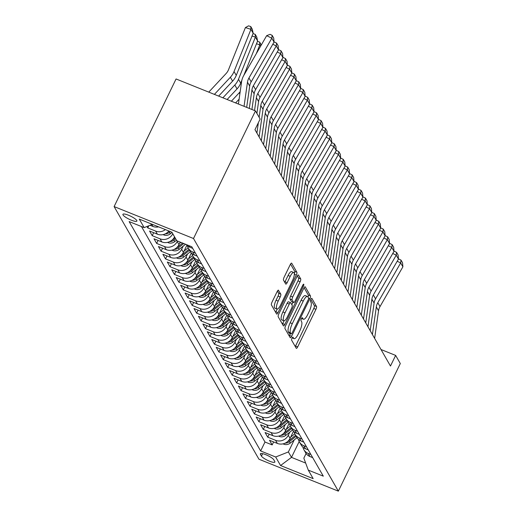<?xml version="1.0" encoding="UTF-8"?>
<svg xmlns="http://www.w3.org/2000/svg" width="517" height="517" viewBox="0 0 517 517"><rect width="100%" height="100%" fill="white"/><g stroke="black" fill="none" stroke-linecap="round" stroke-linejoin="round"><path stroke-width="0.78" d="M292.002 338.157A1.667 0.498 111.9 0 0 291.601 340.154L296.235 348.232A2.378 0.704 111.9 0 0 296.357 348.355A2.378 0.704 111.9 0 0 297.682 346.907L315.932 309.334A2.378 0.704 111.9 0 0 316.507 306.484L311.874 298.399A1.667 0.498 111.9 0 0 311.783 298.315A1.667 0.498 111.9 0 0 310.859 299.33A1.667 0.498 111.9 0 0 310.452 301.321L311.053 302.367A7.606 2.262 111.9 0 1 309.205 311.486L307.686 314.614A7.606 2.262 111.9 0 1 303.453 319.241A7.606 2.262 111.9 0 1 303.046 318.86L302.445 317.813A1.667 0.498 111.9 0 0 302.361 317.735A1.667 0.498 111.9 0 0 301.43 318.743A1.667 0.498 111.9 0 0 301.03 320.74L301.624 321.787A7.606 2.262 111.9 0 1 299.776 330.899L298.257 334.027A7.606 2.262 111.9 0 1 294.024 338.654A7.606 2.262 111.9 0 1 293.617 338.273L293.016 337.233A1.667 0.498 111.9 0 0 292.932 337.149A1.667 0.498 111.9 0 0 292.002 338.157M123.027 214.936A7.755 1.693 -154.1 0 0 130.239 219.725A7.755 1.693 -154.1 0 0 136.869 221.089A7.755 1.693 -154.1 0 0 136.759 220.462A7.755 1.693 -154.1 0 0 129.547 215.673A7.755 1.693 -154.1 0 0 122.917 214.316A7.755 1.693 -154.1 0 0 123.027 214.936M278.585 290.276A2.378 0.704 111.9 0 0 278.463 290.153A2.378 0.704 111.9 0 0 277.138 291.601L272.02 302.141A2.378 0.704 111.9 0 0 271.444 304.991L276.589 313.968A2.378 0.704 111.9 0 0 276.711 314.084A2.378 0.704 111.9 0 0 278.036 312.643L296.286 275.063A2.378 0.704 111.9 0 0 296.861 272.213L291.717 263.237A2.378 0.704 111.9 0 0 291.588 263.121A2.378 0.704 111.9 0 0 290.263 264.568L284.085 277.299A2.378 0.704 111.9 0 0 283.503 280.149L285.707 283.988A2.378 0.704 111.9 0 0 285.83 284.111A2.378 0.704 111.9 0 0 287.155 282.663L290.224 276.349A6.359 1.894 111.9 0 1 293.766 272.478A6.359 1.894 111.9 0 1 292.557 280.421L280.544 305.153A6.359 1.894 111.9 0 1 277.002 309.024A6.359 1.894 111.9 0 1 278.211 301.088L280.214 296.965A2.378 0.704 111.9 0 0 280.789 294.115L278.288 290.153M338.344 491.15L400.307 363.541L395.641 355.405L390.477 366.036L254.971 129.677L260.135 119.046L255.469 110.909L193.507 238.518L338.344 491.15L258.946 459.219L114.108 206.58L193.507 238.518M285.584 325.8A2.378 0.704 111.9 0 0 285.003 328.65L290.153 337.627A2.378 0.704 111.9 0 0 290.276 337.743A2.378 0.704 111.9 0 0 291.601 336.296L309.845 298.723A2.378 0.704 111.9 0 0 310.426 295.873L305.276 286.896A2.378 0.704 111.9 0 0 305.153 286.78A2.378 0.704 111.9 0 0 303.828 288.221L285.584 325.8M283.368 325.794L278.224 316.818A2.378 0.704 111.9 0 1 278.799 313.974L297.049 276.395A2.378 0.704 111.9 0 1 298.367 274.947A2.378 0.704 111.9 0 1 298.496 275.07L300.7 278.909A2.378 0.704 111.9 0 1 300.118 281.759L292.719 296.997A2.378 0.704 111.9 0 0 292.144 299.847L293.604 302.393A2.378 0.704 111.9 0 0 293.734 302.51A2.378 0.704 111.9 0 0 295.052 301.068L302.762 285.203A1.667 0.498 111.9 0 1 303.686 284.188A1.667 0.498 111.9 0 1 303.369 286.263L284.822 324.469A2.378 0.704 111.9 0 1 283.497 325.917A2.378 0.704 111.9 0 1 283.368 325.794M146.957 226.504L147.778 227.932L148.831 225.755M165.401 229.6A9.687 9.009 150.2 0 1 155.611 231.08L157.388 234.182L149.555 231.028L152.218 235.681L153.672 232.689M172.775 233.749L172.762 233.774A9.687 9.009 150.2 0 1 160.05 238.828L161.827 241.93L153.995 238.776L156.657 243.429L158.112 240.437M177.46 241.006L177.208 241.523A9.687 9.009 150.2 0 1 164.49 246.577L166.267 249.679L158.435 246.531L161.104 251.178L162.558 248.186M183.147 246.189L181.648 249.272A9.687 9.009 150.2 0 1 168.936 254.325L170.713 257.427L162.881 254.28L165.543 258.927L166.997 255.934M187.593 253.937L186.094 257.02A9.687 9.009 150.2 0 1 173.376 262.08L175.153 265.176L167.321 262.029L169.99 266.675L171.444 263.683M192.033 261.686L190.534 264.775A9.687 9.009 150.2 0 1 177.822 269.829L179.599 272.924L171.767 269.777L174.429 274.424L175.883 271.431M196.479 269.435L194.98 272.524A9.687 9.009 150.2 0 1 182.262 277.577L184.039 280.679L176.207 277.526L178.876 282.179L180.33 279.18M200.919 277.183L199.42 280.272A9.687 9.009 150.2 0 1 186.708 285.326L188.485 288.428L180.653 285.274L183.315 289.927L184.769 286.935M205.365 284.932L203.866 288.021A9.687 9.009 150.2 0 1 191.148 293.074L192.925 296.176L185.092 293.023L187.761 297.676L189.216 294.684M209.805 292.687L208.306 295.769A9.687 9.009 150.2 0 1 195.594 300.823L197.371 303.925L189.539 300.778L192.201 305.424L193.655 302.432M214.251 300.435L212.752 303.518A9.687 9.009 150.2 0 1 200.034 308.578L201.811 311.673L193.978 308.526L196.647 313.173L198.101 310.181M218.691 308.184L217.192 311.273A9.687 9.009 150.2 0 1 204.48 316.326L206.257 319.422L198.425 316.275L201.087 320.921L202.541 317.929M223.137 315.932L221.638 319.021A9.687 9.009 150.2 0 1 208.92 324.075L210.697 327.177L202.864 324.023L205.533 328.676L206.987 325.678M227.577 323.681L226.078 326.77A9.687 9.009 150.2 0 1 213.366 331.824L215.143 334.926L207.311 331.772L209.973 336.425L211.427 333.433M232.023 331.429L230.524 334.518A9.687 9.009 150.2 0 1 217.806 339.572L219.583 342.674L211.75 339.52L214.419 344.173L215.873 341.181M236.463 339.178L234.964 342.267A9.687 9.009 150.2 0 1 222.252 347.321L224.029 350.423L216.196 347.275L218.859 351.922L220.313 348.93M240.909 346.933L239.41 350.015A9.687 9.009 150.2 0 1 226.692 355.069L228.469 358.171L220.636 355.024L223.305 359.67L224.759 356.678M245.349 354.681L243.85 357.764A9.687 9.009 150.2 0 1 231.138 362.824L232.915 365.92L225.082 362.772L227.745 367.419L229.199 364.427M249.795 362.43L248.296 365.519A9.687 9.009 150.2 0 1 235.578 370.573L237.355 373.668L229.522 370.521L232.191 375.168L233.645 372.175M254.235 370.178L252.735 373.268A9.687 9.009 150.2 0 1 240.024 378.321L241.801 381.423L233.968 378.27L236.631 382.923L238.085 379.924M258.681 377.927L257.182 381.016A9.687 9.009 150.2 0 1 244.463 386.07L246.241 389.172L238.408 386.018L241.077 390.671L242.531 387.679M263.121 385.676L261.621 388.765A9.687 9.009 150.2 0 1 248.91 393.818L250.687 396.92L242.854 393.767L245.517 398.42L246.971 395.427M267.567 393.431L266.068 396.513A9.687 9.009 150.2 0 1 253.349 401.567L255.127 404.669L247.294 401.522L249.963 406.168L251.417 403.176M272.007 401.179L270.507 404.262A9.687 9.009 150.2 0 1 257.796 409.322L259.573 412.417L251.74 409.27L254.403 413.917L255.857 410.925M276.453 408.928L274.954 412.017A9.687 9.009 150.2 0 1 262.235 417.07L264.013 420.166L256.18 417.019L258.849 421.665L260.303 418.673M280.893 416.676L279.393 419.765A9.687 9.009 150.2 0 1 266.682 424.819L268.459 427.921L260.626 424.767L263.289 429.42L264.743 426.422M285.339 424.425L283.839 427.514A9.687 9.009 150.2 0 1 271.121 432.567L272.898 435.669L265.066 432.516L267.735 437.169L275.567 440.316A9.687 9.009 -29.8 0 0 288.279 435.262L289.779 432.173M269.183 434.177L267.735 437.169M161.827 241.93A9.687 9.009 -29.8 0 0 174.539 236.876L174.552 236.851M166.267 249.679A9.687 9.009 -29.8 0 0 178.985 244.625L180.207 242.111M170.713 257.427A9.687 9.009 -29.8 0 0 183.425 252.374L186.908 245.2M175.153 265.176A9.687 9.009 -29.8 0 0 187.871 260.122L191.355 252.955M179.599 272.924A9.687 9.009 -29.8 0 0 192.311 267.871L195.794 260.704M184.039 280.679A9.687 9.009 -29.8 0 0 196.757 275.619L200.241 268.452M188.485 288.428A9.687 9.009 -29.8 0 0 201.197 283.374L204.68 276.201M192.925 296.176A9.687 9.009 -29.8 0 0 205.643 291.123L209.127 283.949M197.371 303.925A9.687 9.009 -29.8 0 0 210.083 298.871L213.566 291.698M201.811 311.673A9.687 9.009 -29.8 0 0 214.529 306.62L218.012 299.446M206.257 319.422A9.687 9.009 -29.8 0 0 218.969 314.368L222.452 307.201M210.697 327.177A9.687 9.009 -29.8 0 0 223.415 322.117L226.898 314.95M215.143 334.926A9.687 9.009 -29.8 0 0 227.855 329.865L231.338 322.698M219.583 342.674A9.687 9.009 -29.8 0 0 232.301 337.62L235.778 330.447M224.029 350.423A9.687 9.009 -29.8 0 0 236.741 345.369L240.224 338.196M228.469 358.171A9.687 9.009 -29.8 0 0 241.187 353.117L244.664 345.944M232.915 365.92A9.687 9.009 -29.8 0 0 245.627 360.866L249.11 353.699M237.355 373.668A9.687 9.009 -29.8 0 0 250.073 368.615L253.55 361.448M241.801 381.423A9.687 9.009 -29.8 0 0 254.513 376.363L257.996 369.196M246.241 389.172A9.687 9.009 -29.8 0 0 258.959 384.118L262.436 376.945M250.687 396.92A9.687 9.009 -29.8 0 0 263.399 391.867L266.882 384.693M255.127 404.669A9.687 9.009 -29.8 0 0 267.845 399.615L271.322 392.442M259.573 412.417A9.687 9.009 -29.8 0 0 272.285 407.364L275.768 400.19M264.013 420.166A9.687 9.009 -29.8 0 0 276.731 415.112L280.208 407.945M268.459 427.921A9.687 9.009 -29.8 0 0 281.17 422.861L284.654 415.694M272.898 435.669A9.687 9.009 -29.8 0 0 285.617 430.609L289.093 423.442M274.76 461.461L273.784 459.762A7.509 1.635 -154.1 0 0 266.798 455.122A7.509 1.635 -154.1 0 0 260.381 453.803A7.509 1.635 -154.1 0 0 260.478 454.411L261.46 456.11A7.509 1.635 -154.1 0 0 268.446 460.75A7.509 1.635 -154.1 0 0 274.863 462.069A7.509 1.635 -154.1 0 0 274.76 461.461M152.36 224.352L144.159 227.616L129.14 221.573L260.652 450.96L275.671 457.002L288.383 451.942L294.218 439.922M144.159 227.616L139.273 219.092L171.89 232.211L176.782 240.735L191.801 246.771L323.306 476.157L308.287 470.121L313.173 478.645L280.557 465.526L275.671 457.002M141.432 226.517L264.988 442.022L272.175 444.917L269.512 440.264L277.345 443.418A9.687 9.009 -29.8 0 0 290.056 438.364L293.54 431.191M302.956 447.205A9.687 9.009 -29.8 0 0 303.906 449.751A9.687 9.009 -29.8 0 0 308.184 453.435L310.911 454.533M303.906 449.751L305.683 452.847A9.687 9.009 -29.8 0 0 309.961 456.537L312.688 457.635M186.391 244.599A9.687 9.009 -29.8 0 0 190.004 247.3L192.731 248.393M195.394 253.046L192.667 251.947A9.687 9.009 150.2 0 1 188.395 248.263A9.687 9.009 150.2 0 1 187.438 245.717M188.395 248.263L190.172 251.359A9.687 9.009 -29.8 0 0 194.444 255.049L197.171 256.148M199.84 260.794L197.113 259.696A9.687 9.009 150.2 0 1 192.835 256.012A9.687 9.009 150.2 0 1 191.885 253.466M192.835 256.012L194.612 259.107A9.687 9.009 -29.8 0 0 198.89 262.798L201.617 263.896M204.28 268.543L201.552 267.444A9.687 9.009 150.2 0 1 197.281 263.76A9.687 9.009 150.2 0 1 196.324 261.214M197.281 263.76L199.058 266.862A9.687 9.009 -29.8 0 0 203.33 270.546L206.057 271.645M208.726 276.291L205.999 275.199A9.687 9.009 150.2 0 1 201.72 271.509A9.687 9.009 150.2 0 1 200.77 268.969M201.72 271.509L203.498 274.611A9.687 9.009 -29.8 0 0 207.776 278.295L210.503 279.393M213.166 284.046L210.438 282.948A9.687 9.009 150.2 0 1 206.167 279.258A9.687 9.009 150.2 0 1 205.21 276.718M206.167 279.258L207.944 282.36A9.687 9.009 -29.8 0 0 212.216 286.043L214.943 287.142M217.612 291.795L214.885 290.696A9.687 9.009 150.2 0 1 210.606 287.006A9.687 9.009 150.2 0 1 209.656 284.466M210.606 287.006L212.384 290.108A9.687 9.009 -29.8 0 0 216.662 293.798L219.389 294.89M222.052 299.543L219.324 298.445A9.687 9.009 150.2 0 1 215.046 294.755A9.687 9.009 150.2 0 1 214.096 292.215M215.046 294.755L216.823 297.857A9.687 9.009 -29.8 0 0 221.102 301.547L223.829 302.645M226.498 307.292L223.771 306.193A9.687 9.009 150.2 0 1 219.492 302.51A9.687 9.009 150.2 0 1 218.542 299.963M219.492 302.51L221.27 305.605A9.687 9.009 -29.8 0 0 225.548 309.295L228.275 310.394M230.937 315.04L228.21 313.942A9.687 9.009 150.2 0 1 223.932 310.258A9.687 9.009 150.2 0 1 222.982 307.712M223.932 310.258L225.709 313.354A9.687 9.009 -29.8 0 0 229.987 317.044L232.715 318.142M235.384 322.789L232.656 321.697A9.687 9.009 150.2 0 1 228.378 318.007A9.687 9.009 150.2 0 1 227.428 315.46M228.378 318.007L230.155 321.109A9.687 9.009 -29.8 0 0 234.434 324.792L237.161 325.891M239.823 330.537L237.096 329.445A9.687 9.009 150.2 0 1 232.818 325.755A9.687 9.009 150.2 0 1 231.868 323.215M232.818 325.755L234.595 328.857A9.687 9.009 -29.8 0 0 238.873 332.541L241.601 333.639M244.27 338.292L241.542 337.194A9.687 9.009 150.2 0 1 237.264 333.504A9.687 9.009 150.2 0 1 236.314 330.964M237.264 333.504L239.041 336.606A9.687 9.009 -29.8 0 0 243.32 340.296L246.047 341.388M248.709 346.041L245.982 344.942A9.687 9.009 150.2 0 1 241.704 341.252A9.687 9.009 150.2 0 1 240.754 338.713M241.704 341.252L243.481 344.354A9.687 9.009 -29.8 0 0 247.759 348.044L250.487 349.137M253.156 353.79L250.428 352.691A9.687 9.009 150.2 0 1 246.15 349.007A9.687 9.009 150.2 0 1 245.2 346.461M246.15 349.007L247.927 352.103A9.687 9.009 -29.8 0 0 252.199 355.793L254.933 356.892M257.595 361.538L254.868 360.439A9.687 9.009 150.2 0 1 250.59 356.756A9.687 9.009 150.2 0 1 249.64 354.21M250.59 356.756L252.367 359.851A9.687 9.009 -29.8 0 0 256.645 363.541L259.372 364.64M262.041 369.287L259.308 368.188A9.687 9.009 150.2 0 1 255.036 364.504A9.687 9.009 150.2 0 1 254.086 361.958M255.036 364.504L256.813 367.606A9.687 9.009 -29.8 0 0 261.085 371.29L263.819 372.389M266.481 377.035L263.754 375.943A9.687 9.009 150.2 0 1 259.476 372.253A9.687 9.009 150.2 0 1 258.526 369.713M259.476 372.253L261.253 375.355A9.687 9.009 -29.8 0 0 265.531 379.039L268.258 380.137M270.927 384.79L268.194 383.692A9.687 9.009 150.2 0 1 263.922 380.001A9.687 9.009 150.2 0 1 262.966 377.462M263.922 380.001L265.699 383.103A9.687 9.009 -29.8 0 0 269.971 386.787L272.705 387.886M275.367 392.539L272.64 391.44A9.687 9.009 150.2 0 1 268.362 387.75A9.687 9.009 150.2 0 1 267.412 385.21M268.362 387.75L270.139 390.852A9.687 9.009 -29.8 0 0 274.417 394.542L277.144 395.634M279.813 400.287L277.08 399.189A9.687 9.009 150.2 0 1 272.808 395.499A9.687 9.009 150.2 0 1 271.852 392.959M272.808 395.499L274.585 398.601A9.687 9.009 -29.8 0 0 278.857 402.291L281.591 403.389M284.253 408.036L281.526 406.937A9.687 9.009 150.2 0 1 277.248 403.254A9.687 9.009 150.2 0 1 276.298 400.707M277.248 403.254L279.025 406.349A9.687 9.009 -29.8 0 0 283.303 410.039L286.03 411.138M288.699 415.784L285.966 414.686A9.687 9.009 150.2 0 1 281.694 411.002A9.687 9.009 150.2 0 1 280.737 408.456M281.694 411.002L283.471 414.098A9.687 9.009 -29.8 0 0 287.743 417.788L290.476 418.886M293.139 423.533L290.412 422.441A9.687 9.009 150.2 0 1 286.134 418.751A9.687 9.009 150.2 0 1 285.184 416.204M286.134 418.751L287.911 421.853A9.687 9.009 -29.8 0 0 292.189 425.536L294.916 426.635M297.579 431.281L294.852 430.189A9.687 9.009 150.2 0 1 290.58 426.499A9.687 9.009 150.2 0 1 289.623 423.959M290.58 426.499L292.357 429.601A9.687 9.009 -29.8 0 0 296.629 433.285L299.356 434.383M302.025 439.036L299.298 437.938A9.687 9.009 150.2 0 1 295.02 434.248A9.687 9.009 150.2 0 1 294.07 431.708M295.02 434.248L296.797 437.35A9.687 9.009 -29.8 0 0 301.075 441.04L303.802 442.132M306.465 446.785L303.738 445.686A9.687 9.009 150.2 0 1 299.466 441.996A9.687 9.009 150.2 0 1 298.509 439.456M299.466 441.996L301.243 445.098A9.687 9.009 -29.8 0 0 305.515 448.788L308.242 449.88M271.121 432.567L263.289 429.42M266.682 424.819L258.849 421.665M262.235 417.07L254.403 413.917M257.796 409.322L249.963 406.168M253.349 401.567L245.517 398.42M248.91 393.818L241.077 390.671M244.463 386.07L236.631 382.923M240.024 378.321L232.191 375.168M235.578 370.573L227.745 367.419M231.138 362.824L223.305 359.67M226.692 355.069L218.859 351.922M222.252 347.321L214.419 344.173M217.806 339.572L209.973 336.425M213.366 331.824L205.533 328.676M208.92 324.075L201.087 320.921M204.48 316.326L196.647 313.173M200.034 308.578L192.201 305.424M195.594 300.823L187.761 297.676M191.148 293.074L183.315 289.927M186.708 285.326L178.876 282.179M182.262 277.577L174.429 274.424M177.822 269.829L169.99 266.675M173.376 262.08L165.543 258.927M168.936 254.325L161.104 251.178M164.49 246.577L156.657 243.429M160.05 238.828L152.218 235.681M155.611 231.08L147.778 227.932M150.059 225.27L152.942 226.433A9.687 9.009 -29.8 0 0 158.622 226.873M288.383 451.942L291.498 457.371L305.663 463.07M299.201 441.499L291.498 457.371L280.557 465.526M306.096 453.499L303.834 458.159L308.287 470.121M255.469 110.909L176.071 78.972L114.108 206.58M395.641 355.405L381.003 349.518M273.629 441.925L272.175 444.917M264.988 442.022L260.652 450.96M157.388 234.182A9.687 9.009 -29.8 0 0 168.904 231.009M295.265 346.552A2.378 0.704 111.9 0 0 295.537 346.047L313.787 308.468A2.378 0.704 111.9 0 0 314.362 305.618L310.814 299.427M308.022 297.088A2.378 0.704 111.9 0 0 308.281 295.007L304.099 287.717M289.184 335.94A2.378 0.704 111.9 0 0 289.455 335.436L290.341 333.607M291.09 333.866A1.667 0.498 111.9 0 0 291.181 333.95A1.667 0.498 111.9 0 0 292.105 332.935L308.119 299.95A1.667 0.498 111.9 0 0 308.526 297.96L307.893 296.855A7.606 2.262 111.9 0 0 307.486 296.474A7.606 2.262 111.9 0 0 303.253 301.101L292.305 323.648A7.606 2.262 111.9 0 0 290.457 332.761L291.09 333.866L288.945 333A1.667 0.498 111.9 0 0 289.035 333.084A1.667 0.498 111.9 0 0 289.152 333.084M307.486 296.474L305.34 295.614A7.606 2.262 111.9 0 0 301.107 300.235L303.253 301.101M288.945 333L288.312 331.901A7.606 2.262 111.9 0 1 290.16 322.782L301.107 300.235M297.32 275.891L298.555 278.043L300.7 278.909M291.756 301.65A2.378 0.704 111.9 0 1 291.588 301.65A2.378 0.704 111.9 0 1 291.459 301.527L289.998 298.981A2.378 0.704 111.9 0 1 290.573 296.131L297.973 280.893A2.378 0.704 111.9 0 0 298.555 278.043M293.049 302.238L291.846 304.72M284.04 320.786L282.67 323.603L284.822 324.469M285.041 312.811A6.359 1.894 111.9 0 0 283.833 320.747A6.359 1.894 111.9 0 0 287.374 316.882L291.607 308.164A2.378 0.704 111.9 0 0 292.183 305.314L290.722 302.768A2.378 0.704 111.9 0 0 290.599 302.652A2.378 0.704 111.9 0 0 289.274 304.093L285.041 312.811L282.896 311.945A6.359 1.894 111.9 0 0 281.687 319.881L283.833 320.747M288.576 301.902A2.378 0.704 111.9 0 0 288.454 301.786A2.378 0.704 111.9 0 0 287.129 303.233L289.274 304.093M282.896 311.945L287.129 303.233M282.405 324.107A2.378 0.704 111.9 0 0 282.67 323.603M277.002 309.024L274.857 308.158A6.359 1.894 111.9 0 1 276.065 300.222L278.068 296.099A2.378 0.704 111.9 0 0 278.644 293.249L277.409 291.097M293.766 272.478L291.62 271.619A6.359 1.894 111.9 0 0 288.079 275.483L290.224 276.349M284.738 282.301A2.378 0.704 111.9 0 0 285.009 281.797L288.079 275.483M294.335 273.764A2.378 0.704 111.9 0 0 294.716 271.354L290.535 264.064M275.619 312.281A2.378 0.704 111.9 0 0 275.891 311.777L277.209 309.063M283.096 443.838L283.781 444.2A6.417 5.965 -29.8 0 0 290.263 443.095L297.004 437.692M290.657 437.13L294.787 433.815M285.164 443.134A6.417 5.965 -29.8 0 0 289.417 441.628L296.157 436.225M295.621 435.295L288.887 440.697A6.417 5.965 150.2 0 1 287.71 441.453M372.408 334.525L376.324 306.93A12.111 11.258 150.2 0 1 377.791 302.703L400.669 262.94L397.198 261.234M374.631 338.402L378.541 310.807A12.111 11.258 150.2 0 1 380.008 306.581L402.892 266.817L400.669 262.94L400.998 260.083L402.549 262.798L402.892 266.817M398.31 259.314L398.93 259.069L400.998 260.083M278.65 436.089L279.342 436.451A6.417 5.965 -29.8 0 0 285.823 435.346L292.564 429.944M286.211 429.375L290.347 426.066M280.718 435.385A6.417 5.965 -29.8 0 0 284.977 433.873L291.711 428.477M291.181 427.546L284.44 432.949A6.417 5.965 150.2 0 1 283.271 433.705M274.21 428.341L274.895 428.703A6.417 5.965 -29.8 0 0 281.377 427.598L288.118 422.195M281.771 421.626L285.901 418.318M276.278 427.637A6.417 5.965 -29.8 0 0 280.531 426.124L287.271 420.728M286.735 419.798L280.001 425.194A6.417 5.965 150.2 0 1 278.825 425.956M269.771 420.592L270.456 420.954A6.417 5.965 -29.8 0 0 276.938 419.849L283.678 414.447M277.325 413.878L281.461 410.563M271.832 419.882A6.417 5.965 -29.8 0 0 276.091 418.376L282.825 412.98M282.295 412.049L275.555 417.445A6.417 5.965 150.2 0 1 274.385 418.208M265.324 412.844L266.009 413.206A6.417 5.965 -29.8 0 0 272.491 412.101L279.232 406.692M272.886 406.129L277.015 402.814M267.392 412.133A6.417 5.965 -29.8 0 0 271.645 410.627L278.385 405.225M277.849 404.3L271.115 409.697A6.417 5.965 150.2 0 1 269.939 410.459M367.968 326.776L371.878 299.181A12.111 11.258 150.2 0 1 373.345 294.955L396.229 255.191L392.758 253.485M370.191 330.654L374.101 303.059A12.111 11.258 150.2 0 1 375.568 298.832L398.452 259.062L396.229 255.191L396.552 252.335L398.109 255.049L398.452 259.062M393.864 251.559L394.49 251.32L396.552 252.335M363.522 319.028L367.438 291.433A12.111 11.258 150.2 0 1 368.905 287.206L391.789 247.443L388.312 245.737M365.745 322.899L369.655 295.304A12.111 11.258 150.2 0 1 371.122 291.077L394.006 251.314L391.789 247.443L392.112 244.586L393.663 247.294L394.006 251.314M389.424 243.811L390.044 243.572L392.112 244.586M359.082 311.279L362.992 283.684A12.111 11.258 150.2 0 1 364.459 279.458L387.343 239.694L383.873 237.988M361.305 315.15L365.215 287.555A12.111 11.258 150.2 0 1 366.682 283.329L389.566 243.565L387.343 239.694L387.666 236.838L389.223 239.545L389.566 243.565M384.978 236.062L385.604 235.823L387.666 236.838M354.636 303.524L358.552 275.936A12.111 11.258 150.2 0 1 360.019 271.709L382.903 231.939L379.433 230.239M356.859 307.402L360.769 279.807A12.111 11.258 150.2 0 1 362.243 275.58L385.12 235.817L382.903 231.939L383.226 229.083L384.777 231.797L385.12 235.817M380.538 228.314L381.158 228.075L383.226 229.083M260.885 405.095L261.57 405.451A6.417 5.965 -29.8 0 0 268.052 404.352L274.792 398.943M268.439 398.381L272.575 395.066M262.946 404.384A6.417 5.965 -29.8 0 0 267.205 402.879L273.939 397.476M273.409 396.545L266.669 401.948A6.417 5.965 150.2 0 1 265.499 402.711M350.196 295.776L354.106 268.181A12.111 11.258 150.2 0 1 355.573 263.954L378.457 224.191L374.987 222.491M352.42 299.653L356.329 272.058A12.111 11.258 150.2 0 1 357.796 267.832L380.68 228.068L378.457 224.191L378.78 221.334L380.338 224.048L380.68 228.068M376.092 220.565L376.719 220.32L378.78 221.334M256.438 397.34L257.123 397.702A6.417 5.965 -29.8 0 0 263.605 396.604L270.346 391.195M264 390.632L268.129 387.317M258.506 396.636A6.417 5.965 -29.8 0 0 262.765 395.13L269.499 389.728M268.963 388.797L262.229 394.2A6.417 5.965 150.2 0 1 261.053 394.956M345.75 288.027L349.666 260.432A12.111 11.258 150.2 0 1 351.133 256.206L374.017 216.442L370.547 214.736M347.973 291.905L351.89 264.31A12.111 11.258 150.2 0 1 353.357 260.083L376.234 220.32L374.017 216.442L374.34 213.586L375.891 216.3L376.234 220.32M371.652 212.817L372.272 212.571L374.34 213.586M251.999 389.592L252.684 389.954A6.417 5.965 -29.8 0 0 259.166 388.849L265.906 383.446M259.553 382.877L263.689 379.568M254.06 388.887A6.417 5.965 -29.8 0 0 258.319 387.382L265.053 381.979M264.523 381.048L257.789 386.451A6.417 5.965 150.2 0 1 256.613 387.207M341.31 280.279L345.22 252.684A12.111 11.258 150.2 0 1 346.687 248.457L369.571 208.694L366.101 206.987M343.534 284.156L347.443 256.561A12.111 11.258 150.2 0 1 348.91 252.335L371.794 212.571L369.571 208.694L369.894 205.837L371.452 208.551L371.794 212.571M367.206 205.068L367.833 204.822L369.894 205.837M247.553 381.843L248.238 382.205A6.417 5.965 -29.8 0 0 254.719 381.1L261.46 375.697M255.114 375.129L259.243 371.82M249.621 381.139A6.417 5.965 -29.8 0 0 253.879 379.627L260.613 374.23M260.077 373.3L253.343 378.702A6.417 5.965 150.2 0 1 252.167 379.459M336.864 272.53L340.781 244.935A12.111 11.258 150.2 0 1 342.248 240.709L365.131 200.945L361.661 199.239M339.087 276.401L343.004 248.813A12.111 11.258 150.2 0 1 344.471 244.586L367.348 204.816L365.131 200.945L365.454 198.089L367.005 200.803L367.348 204.816M362.766 197.313L363.386 197.074L365.454 198.089M243.113 374.095L243.798 374.457A6.417 5.965 -29.8 0 0 250.28 373.352L257.02 367.949M250.667 367.38L254.803 364.071M245.174 373.39A6.417 5.965 -29.8 0 0 249.433 371.878L256.167 366.482M255.637 365.551L248.903 370.947A6.417 5.965 150.2 0 1 247.727 371.71M332.425 264.782L336.334 237.187A12.111 11.258 150.2 0 1 337.801 232.96L360.685 193.196L357.215 191.49M334.648 268.653L338.557 241.058A12.111 11.258 150.2 0 1 340.024 236.831L362.908 197.067L360.685 193.196L361.008 190.34L362.566 193.048L362.908 197.067M358.32 189.565L358.947 189.325L361.008 190.34M238.667 366.346L239.352 366.708A6.417 5.965 -29.8 0 0 245.833 365.603L252.574 360.194M246.228 359.632L250.357 356.316M240.735 365.635A6.417 5.965 -29.8 0 0 244.993 364.13L251.727 358.733M251.191 357.803L244.457 363.199A6.417 5.965 150.2 0 1 243.281 363.962M327.978 257.033L331.895 229.438A12.111 11.258 150.2 0 1 333.362 225.212L356.245 185.441L352.775 183.742M330.201 260.904L334.118 233.309A12.111 11.258 150.2 0 1 335.585 229.083L358.462 189.319L356.245 185.441L356.568 182.591L358.119 185.299L358.462 189.319M353.88 181.816L354.5 181.577L356.568 182.591M234.227 358.598L234.912 358.96A6.417 5.965 -29.8 0 0 241.394 357.854L248.134 352.445M241.782 351.883L245.918 348.568M236.288 357.887A6.417 5.965 -29.8 0 0 240.547 356.381L247.281 350.978M246.751 350.048L240.017 355.45A6.417 5.965 150.2 0 1 238.841 356.213M323.539 249.278L327.448 221.69A12.111 11.258 150.2 0 1 328.915 217.457L351.799 177.693L348.329 175.993M325.762 253.156L329.672 225.561A12.111 11.258 150.2 0 1 331.138 221.334L354.022 181.57L351.799 177.693L352.122 174.836L353.68 177.551L354.022 181.57M349.434 174.067L350.061 173.822L352.122 174.836M229.781 350.843L230.466 351.205A6.417 5.965 -29.8 0 0 236.948 350.106L243.694 344.697M237.342 344.135L241.471 340.819M231.849 350.138A6.417 5.965 -29.8 0 0 236.107 348.632L242.841 343.23M242.305 342.299L235.571 347.702A6.417 5.965 150.2 0 1 234.395 348.458M319.099 241.529L323.009 213.935A12.111 11.258 150.2 0 1 324.476 209.708L347.359 169.944L343.889 168.245M321.315 245.407L325.232 217.812A12.111 11.258 150.2 0 1 326.699 213.586L349.576 173.822L347.359 169.944L347.683 167.088L349.233 169.802L349.576 173.822M344.994 166.319L345.614 166.073L347.683 167.088M225.341 343.094L226.026 343.456A6.417 5.965 -29.8 0 0 232.508 342.351L239.248 336.948M232.896 336.386L237.032 333.071M227.402 342.39A6.417 5.965 -29.8 0 0 231.661 340.884L238.395 335.481M237.865 334.551L231.131 339.953A6.417 5.965 150.2 0 1 229.955 340.709M314.653 233.781L318.562 206.186A12.111 11.258 150.2 0 1 320.029 201.96L342.913 162.196L339.443 160.49M316.876 237.658L320.786 210.064A12.111 11.258 150.2 0 1 322.253 205.837L345.136 166.073L342.913 162.196L343.236 159.339L344.794 162.054L345.136 166.073M340.548 158.57L341.175 158.325L343.236 159.339M220.895 335.346L221.58 335.707A6.417 5.965 -29.8 0 0 228.062 334.602L234.808 329.2M228.456 328.631L232.585 325.322M222.963 334.641A6.417 5.965 -29.8 0 0 227.222 333.129L233.955 327.733M233.419 326.802L226.685 332.205A6.417 5.965 150.2 0 1 225.509 332.961M310.213 226.032L314.123 198.438A12.111 11.258 150.2 0 1 315.59 194.211L338.473 154.447L335.003 152.741M312.43 229.91L316.346 202.315A12.111 11.258 150.2 0 1 317.813 198.089L340.69 158.318L338.473 154.447L338.797 151.591L340.348 154.305L340.69 158.318M336.108 150.815L336.729 150.576L338.797 151.591M216.455 327.597L217.14 327.959A6.417 5.965 -29.8 0 0 223.622 326.854L230.362 321.451M224.016 320.883L228.146 317.574M218.517 326.893A6.417 5.965 -29.8 0 0 222.775 325.38L229.509 319.984M228.979 319.054L222.245 324.45A6.417 5.965 150.2 0 1 221.069 325.212M305.767 218.284L309.677 190.689A12.111 11.258 150.2 0 1 311.144 186.463L334.027 146.699L330.557 144.993M307.99 222.155L311.9 194.56A12.111 11.258 150.2 0 1 313.367 190.334L336.25 150.57L334.027 146.699L334.35 143.842L335.908 146.55L336.25 150.57M331.668 143.067L332.289 142.828L334.35 143.842M212.009 319.849L212.694 320.21A6.417 5.965 -29.8 0 0 219.176 319.105L225.923 313.696M219.57 313.134L223.699 309.819M214.077 319.138A6.417 5.965 -29.8 0 0 218.336 317.632L225.069 312.236M224.533 311.305L217.799 316.701A6.417 5.965 150.2 0 1 216.623 317.464M301.327 210.535L305.237 182.94A12.111 11.258 150.2 0 1 306.704 178.714L329.587 138.95L326.117 137.244M303.544 214.406L307.46 186.811A12.111 11.258 150.2 0 1 308.927 182.585L331.804 142.821L329.587 138.95L329.911 136.094L331.468 138.802L331.804 142.821M327.222 135.318L327.843 135.079L329.911 136.094M207.569 312.1L208.254 312.462A6.417 5.965 -29.8 0 0 214.736 311.357L221.476 305.948M215.13 305.385L219.26 302.07M209.637 311.389A6.417 5.965 -29.8 0 0 213.889 309.883L220.623 304.481M220.093 303.557L213.359 308.953A6.417 5.965 150.2 0 1 212.183 309.715M296.881 202.78L300.791 175.192A12.111 11.258 150.2 0 1 302.258 170.965L325.141 131.195L321.671 129.496M299.104 206.658L303.014 179.063A12.111 11.258 150.2 0 1 304.481 174.836L327.364 135.073L325.141 131.195L325.464 128.339L327.022 131.053L327.364 135.073M322.782 127.57L323.403 127.331L325.464 128.339M203.123 304.351L203.814 304.707A6.417 5.965 -29.8 0 0 210.29 303.608L217.037 298.199M210.684 297.637L214.813 294.322M205.191 303.641A6.417 5.965 -29.8 0 0 209.45 302.135L216.184 296.732M215.647 295.802L208.913 301.204A6.417 5.965 150.2 0 1 207.737 301.967M292.441 195.032L296.351 167.437A12.111 11.258 150.2 0 1 297.818 163.21L320.702 123.447L317.231 121.747M294.658 198.909L298.574 171.314A12.111 11.258 150.2 0 1 300.041 167.088L322.925 127.324L320.702 123.447L321.025 120.59L322.582 123.305L322.925 127.324M318.336 119.821L318.957 119.576L321.025 120.59M198.683 296.596L199.368 296.958A6.417 5.965 -29.8 0 0 205.85 295.86L212.59 290.451M206.244 289.888L210.374 286.573M200.751 295.892A6.417 5.965 -29.8 0 0 205.003 294.386L211.737 288.984M211.207 288.053L204.473 293.456A6.417 5.965 150.2 0 1 203.297 294.212M287.995 187.283L291.905 159.688A12.111 11.258 150.2 0 1 293.378 155.462L316.255 115.698L312.785 113.992M290.218 191.161L294.128 163.566A12.111 11.258 150.2 0 1 295.595 159.339L318.478 119.576L316.255 115.698L316.578 112.842L318.136 115.556L318.478 119.576M313.897 112.073L314.517 111.827L316.578 112.842M194.237 288.848L194.928 289.21A6.417 5.965 -29.8 0 0 201.404 288.105L208.151 282.702M201.798 282.133L205.928 278.825M196.305 288.143A6.417 5.965 -29.8 0 0 200.564 286.638L207.298 281.235M206.761 280.304L200.027 285.707A6.417 5.965 150.2 0 1 198.851 286.463M283.555 179.535L287.465 151.94A12.111 11.258 150.2 0 1 288.932 147.713L311.816 107.95L308.345 106.243M285.772 183.412L289.688 155.817A12.111 11.258 150.2 0 1 291.155 151.591L314.039 111.827L311.816 107.95L312.139 105.093L313.696 107.807L314.039 111.827M309.45 104.324L310.071 104.079L312.139 105.093M189.797 281.099L190.482 281.461A6.417 5.965 -29.8 0 0 196.964 280.356L203.704 274.954M197.358 274.385L201.488 271.076M191.865 280.395A6.417 5.965 -29.8 0 0 196.117 278.883L202.851 273.487M202.321 272.556L195.588 277.959A6.417 5.965 150.2 0 1 194.411 278.715M279.109 171.786L283.025 144.191A12.111 11.258 150.2 0 1 284.492 139.965L307.369 100.201L303.899 98.495M281.332 175.657L285.242 148.069A12.111 11.258 150.2 0 1 286.709 143.842L309.593 104.072L307.369 100.201L307.693 97.345L309.25 100.059L309.593 104.072M305.011 96.569L305.631 96.33L307.693 97.345M185.351 273.351L186.042 273.713A6.417 5.965 -29.8 0 0 192.518 272.608L199.265 267.205M192.912 266.636L197.048 263.327M187.419 272.646A6.417 5.965 -29.8 0 0 191.678 271.134L198.412 265.738M197.875 264.807L191.141 270.204A6.417 5.965 150.2 0 1 189.965 270.966M274.669 164.038L278.579 136.443A12.111 11.258 150.2 0 1 280.046 132.216L302.93 92.453L299.459 90.746M276.886 167.909L280.802 140.314A12.111 11.258 150.2 0 1 282.269 136.087L305.153 96.324L302.93 92.453L303.253 89.596L304.81 92.304L305.153 96.324M300.564 88.821L301.185 88.581L303.253 89.596M180.911 265.602L181.596 265.964A6.417 5.965 -29.8 0 0 188.078 264.859L194.819 259.45M188.472 258.888L192.602 255.572M182.979 264.891A6.417 5.965 -29.8 0 0 187.232 263.386L193.965 257.989M193.436 257.059L186.702 262.455A6.417 5.965 150.2 0 1 185.525 263.218M270.223 156.289L274.139 128.694A12.111 11.258 150.2 0 1 275.606 124.468L298.483 84.698L295.013 82.998M272.446 160.16L276.356 132.565A12.111 11.258 150.2 0 1 277.823 128.339L300.707 88.575L298.483 84.698L298.807 81.848L300.364 84.555L300.707 88.575M296.125 81.072L296.745 80.833L298.807 81.848M176.465 257.854L177.157 258.216A6.417 5.965 -29.8 0 0 183.632 257.111L190.379 251.701M184.026 251.139L188.162 247.824M178.533 257.143A6.417 5.965 -29.8 0 0 182.792 255.637L189.526 250.234M188.989 249.304L182.255 254.707A6.417 5.965 150.2 0 1 181.079 255.469M265.783 148.534L269.693 120.946A12.111 11.258 150.2 0 1 271.16 116.713L294.044 76.949L290.573 75.249M268 152.412L271.916 124.817A12.111 11.258 150.2 0 1 273.383 120.59L296.267 80.826L294.044 76.949L294.367 74.093L295.924 76.807L296.267 80.826M291.678 73.324L292.299 73.078L294.367 74.093M172.025 250.099L172.71 250.461A6.417 5.965 -29.8 0 0 179.192 249.362L185.551 244.263M179.586 243.391L180.853 242.37M174.093 249.394A6.417 5.965 -29.8 0 0 178.346 247.889L183.768 243.539M182.637 243.087L177.816 246.958A6.417 5.965 150.2 0 1 176.64 247.714M167.579 242.35L168.271 242.712A6.417 5.965 -29.8 0 0 174.746 241.607L176.484 240.218M169.647 241.646A6.417 5.965 -29.8 0 0 173.906 240.14L175.638 238.744M175.108 237.814L173.369 239.209A6.417 5.965 150.2 0 1 172.2 239.966M163.139 234.602L163.824 234.964A6.417 5.965 -29.8 0 0 170.306 233.858L172.045 232.469M239.112 99.174L235.616 102.922M240.172 91.709A18.166 16.887 150.2 0 1 239.255 92.763L231.37 101.216M260.607 46.194L259.831 44.843L256.264 53.742M257.453 41.36L259.637 42.058L259.831 44.843L256.484 43.777M165.207 233.897A6.417 5.965 -29.8 0 0 169.46 232.385L170.423 231.616M169.298 231.164L168.93 231.461A6.417 5.965 150.2 0 1 167.754 232.217M259.637 42.058L261.259 45.063M261.337 140.786L265.253 113.191A12.111 11.258 150.2 0 1 266.72 108.964L289.598 69.2L286.127 67.501M263.56 144.663L267.47 117.068A12.111 11.258 150.2 0 1 268.937 112.842L291.821 73.078L289.598 69.2L289.927 66.344L291.478 69.058L291.821 73.078M287.239 65.575L287.859 65.329L289.927 66.344M256.897 133.037L258.364 122.691M259.127 117.288L260.807 105.442A12.111 11.258 150.2 0 1 262.274 101.216L285.158 61.452L281.687 59.746M259.114 136.915L263.03 109.32A12.111 11.258 150.2 0 1 264.497 105.093L287.381 65.329L285.158 61.452L285.481 58.595L287.038 61.31L287.381 65.329M282.793 57.826L283.413 57.581L285.481 58.595M254.545 110.535L256.367 97.694A12.111 11.258 150.2 0 1 257.834 93.467L280.712 53.703L277.241 51.997M256.904 113.417L258.584 101.571A12.111 11.258 150.2 0 1 260.051 97.345L282.935 57.574L280.712 53.703L281.041 50.847L282.592 53.561L282.935 57.574M278.353 50.071L278.973 49.832L281.041 50.847M159.068 227.047L159.385 227.215A6.417 5.965 -29.8 0 0 159.908 227.39M253.007 33.611L255.198 34.309L256.755 37.017L257.608 40.972L243.824 75.359M241.872 80.225L240.709 83.14A18.166 16.887 150.2 0 1 237.038 88.892L227.131 99.51M257.608 40.972L255.385 37.095L238.486 79.263A18.166 16.887 150.2 0 1 234.815 85.014L222.885 97.803M255.198 34.309L255.385 37.095L252.044 36.028M249.304 108.428L251.921 89.945A12.111 11.258 150.2 0 1 253.388 85.719L276.272 45.955L272.802 44.249M251.921 109.481L254.144 93.816A12.111 11.258 150.2 0 1 255.611 89.59L278.495 49.826L276.272 45.955L276.595 43.098L278.152 45.806L278.495 49.826M273.907 42.323L274.527 42.084L276.595 43.098M253.168 33.217L250.945 29.346L245.407 27.575L248.541 25.85L250.751 26.554L252.309 29.269L253.168 33.217L236.263 75.392A18.166 16.887 150.2 0 1 232.592 81.137L218.639 96.097M250.751 26.554L250.945 29.346L234.039 71.514A18.166 16.887 150.2 0 1 230.369 77.266L214.4 94.391M208.758 92.123L226.058 73.582A12.111 11.258 -29.8 0 0 228.508 69.743L245.407 27.575M244.056 106.321L247.481 82.197A12.111 11.258 150.2 0 1 248.948 77.97L271.826 38.206L266.662 35.667L243.785 75.43A18.166 16.887 -29.8 0 0 241.581 81.77L238.421 104.053M246.68 107.374L249.698 86.068A12.111 11.258 150.2 0 1 251.165 81.841L274.049 42.077L271.826 38.206L272.155 35.35L273.706 38.058L274.049 42.077M266.662 35.667L270.087 34.335L272.155 35.35M172.762 233.774L174.539 236.876M177.208 241.523L178.985 244.625M181.648 249.272L183.425 252.374M186.094 257.02L187.871 260.122M190.534 264.775L192.311 267.871M194.98 272.524L196.757 275.619M199.42 280.272L201.197 283.374M203.866 288.021L205.643 291.123M208.306 295.769L210.083 298.871M212.752 303.518L214.529 306.62M217.192 311.273L218.969 314.368M221.638 319.021L223.415 322.117M226.078 326.77L227.855 329.865M230.524 334.518L232.301 337.62M234.964 342.267L236.741 345.369M239.41 350.015L241.187 353.117M243.85 357.764L245.627 360.866M248.296 365.519L250.073 368.615M252.735 373.268L254.513 376.363M257.182 381.016L258.959 384.118M261.621 388.765L263.399 391.867M266.068 396.513L267.845 399.615M270.507 404.262L272.285 407.364M274.954 412.017L276.731 415.112M279.393 419.765L281.17 422.861M283.839 427.514L285.617 430.609M288.279 435.262L290.056 438.364M308.184 453.435L309.961 456.537M189.073 245.678L190.004 247.3M192.667 251.947L194.444 255.049M197.113 259.696L198.89 262.798M201.552 267.444L203.33 270.546M205.999 275.199L207.776 278.295M210.438 282.948L212.216 286.043M214.885 290.696L216.662 293.798M219.324 298.445L221.102 301.547M223.771 306.193L225.548 309.295M228.21 313.942L229.987 317.044M232.656 321.697L234.434 324.792M237.096 329.445L238.873 332.541M241.542 337.194L243.32 340.296M245.982 344.942L247.759 348.044M250.428 352.691L252.199 355.793M254.868 360.439L256.645 363.541M259.308 368.188L261.085 371.29M263.754 375.943L265.531 379.039M268.194 383.692L269.971 386.787M272.64 391.44L274.417 394.542M277.08 399.189L278.857 402.291M281.526 406.937L283.303 410.039M285.966 414.686L287.743 417.788M290.412 422.441L292.189 425.536M294.852 430.189L296.629 433.285M299.298 437.938L301.075 441.04M303.738 445.686L305.515 448.788M275.567 440.316L277.345 443.418M151.862 224.552L152.942 226.433M262.642 453.674L261.46 456.11M260.917 453.512L260.478 454.411M292.247 337.724L293.617 338.273M301.67 318.31L303.046 318.86M314.362 305.618L316.507 306.484M313.787 308.468L315.932 309.334M295.537 346.047L297.682 346.907M308.281 295.007L310.426 295.873M308.584 298.212L309.845 298.723M289.455 335.436L291.601 336.296M290.16 322.782L292.305 323.648M288.312 331.901L290.457 332.761M297.973 280.893L300.118 281.759M290.573 296.131L292.719 296.997M289.998 298.981L292.144 299.847M291.459 301.527L293.604 302.393M302.426 285.888L303.369 286.263M278.644 293.249L280.789 294.115M278.068 296.099L280.214 296.965M276.065 300.222L278.211 301.088M285.009 281.797L287.155 282.663M294.716 271.354L296.861 272.213M294.335 274.281L296.286 275.063M275.891 311.777L278.036 312.643M283.445 443.754L283.665 444.142M289.417 441.628L290.263 443.095M376.324 306.93L378.541 310.807M377.791 302.703L380.008 306.581M278.999 436.005L279.219 436.393M284.977 433.873L285.823 435.346M274.559 428.257L274.779 428.638M280.531 426.124L281.377 427.598M270.113 420.508L270.333 420.89M276.091 418.376L276.938 419.849M265.673 412.753L265.893 413.141M271.645 410.627L272.491 412.101M371.878 299.181L374.101 303.059M373.345 294.955L375.568 298.832M367.438 291.433L369.655 295.304M368.905 287.206L371.122 291.077M362.992 283.684L365.215 287.555M364.459 279.458L366.682 283.329M358.552 275.936L360.769 279.807M360.019 271.709L362.243 275.58M261.227 405.005L261.447 405.393M267.205 402.879L268.052 404.352M354.106 268.181L356.329 272.058M355.573 263.954L357.796 267.832M256.787 397.256L257.007 397.644M262.765 395.13L263.605 396.604M349.666 260.432L351.89 264.31M351.133 256.206L353.357 260.083M252.341 389.508L252.561 389.896M258.319 387.382L259.166 388.849M345.22 252.684L347.443 256.561M346.687 248.457L348.91 252.335M247.901 381.759L248.121 382.141M253.879 379.627L254.719 381.1M340.781 244.935L343.004 248.813M342.248 240.709L344.471 244.586M243.455 374.011L243.675 374.392M249.433 371.878L250.28 373.352M336.334 237.187L338.557 241.058M337.801 232.96L340.024 236.831M239.016 366.262L239.235 366.643M244.993 364.13L245.833 365.603M331.895 229.438L334.118 233.309M333.362 225.212L335.585 229.083M234.569 358.507L234.796 358.895M240.547 356.381L241.394 357.854M327.448 221.69L329.672 225.561M328.915 217.457L331.138 221.334M230.13 350.759L230.349 351.146M236.107 348.632L236.948 350.106M323.009 213.935L325.232 217.812M324.476 209.708L326.699 213.586M225.683 343.01L225.91 343.398M231.661 340.884L232.508 342.351M318.562 206.186L320.786 210.064M320.029 201.96L322.253 205.837M221.244 335.262L221.463 335.649M227.222 333.129L228.062 334.602M314.123 198.438L316.346 202.315M315.59 194.211L317.813 198.089M216.797 327.513L217.024 327.894M222.775 325.38L223.622 326.854M309.677 190.689L311.9 194.56M311.144 186.463L313.367 190.334M212.358 319.764L212.577 320.146M218.336 317.632L219.176 319.105M305.237 182.94L307.46 186.811M306.704 178.714L308.927 182.585M207.912 312.01L208.138 312.397M213.889 309.883L214.736 311.357M300.791 175.192L303.014 179.063M302.258 170.965L304.481 174.836M203.472 304.261L203.692 304.649M209.45 302.135L210.29 303.608M296.351 167.437L298.574 171.314M297.818 163.21L300.041 167.088M199.026 296.512L199.252 296.9M205.003 294.386L205.85 295.86M291.905 159.688L294.128 163.566M293.378 155.462L295.595 159.339M194.586 288.764L194.806 289.152M200.564 286.638L201.404 288.105M287.465 151.94L289.688 155.817M288.932 147.713L291.155 151.591M190.146 281.015L190.366 281.397M196.117 278.883L196.964 280.356M283.025 144.191L285.242 148.069M284.492 139.965L286.709 143.842M185.7 273.267L185.92 273.648M191.678 271.134L192.518 272.608M278.579 136.443L280.802 140.314M280.046 132.216L282.269 136.087M181.26 265.518L181.48 265.9M187.232 263.386L188.078 264.859M274.139 128.694L276.356 132.565M275.606 124.468L277.823 128.339M176.814 257.763L177.034 258.151M182.792 255.637L183.632 257.111M269.693 120.946L271.916 124.817M271.16 116.713L273.383 120.59M172.374 250.015L172.594 250.402M178.346 247.889L179.192 249.362M167.928 242.266L168.148 242.654M173.906 240.14L174.746 241.607M163.488 234.518L163.708 234.905M169.46 232.385L170.306 233.858M239.869 93.835L239.255 92.763M265.253 113.191L267.47 117.068M266.72 108.964L268.937 112.842M260.807 105.442L263.03 109.32M262.274 101.216L264.497 105.093M256.367 97.694L258.584 101.571M257.834 93.467L260.051 97.345M240.709 83.14L238.486 79.263M237.038 88.892L234.815 85.014M251.921 89.945L254.144 93.816M253.388 85.719L255.611 89.59M236.263 75.392L234.039 71.514M232.592 81.137L230.369 77.266M247.481 82.197L249.698 86.068M248.948 77.97L251.165 81.841M292.144 337.898L294.024 338.654M301.566 318.485L303.453 319.241M289.035 333.084L291.181 333.95M291.588 301.65L293.734 302.51M288.454 301.786L290.599 302.652"/></g></svg>
